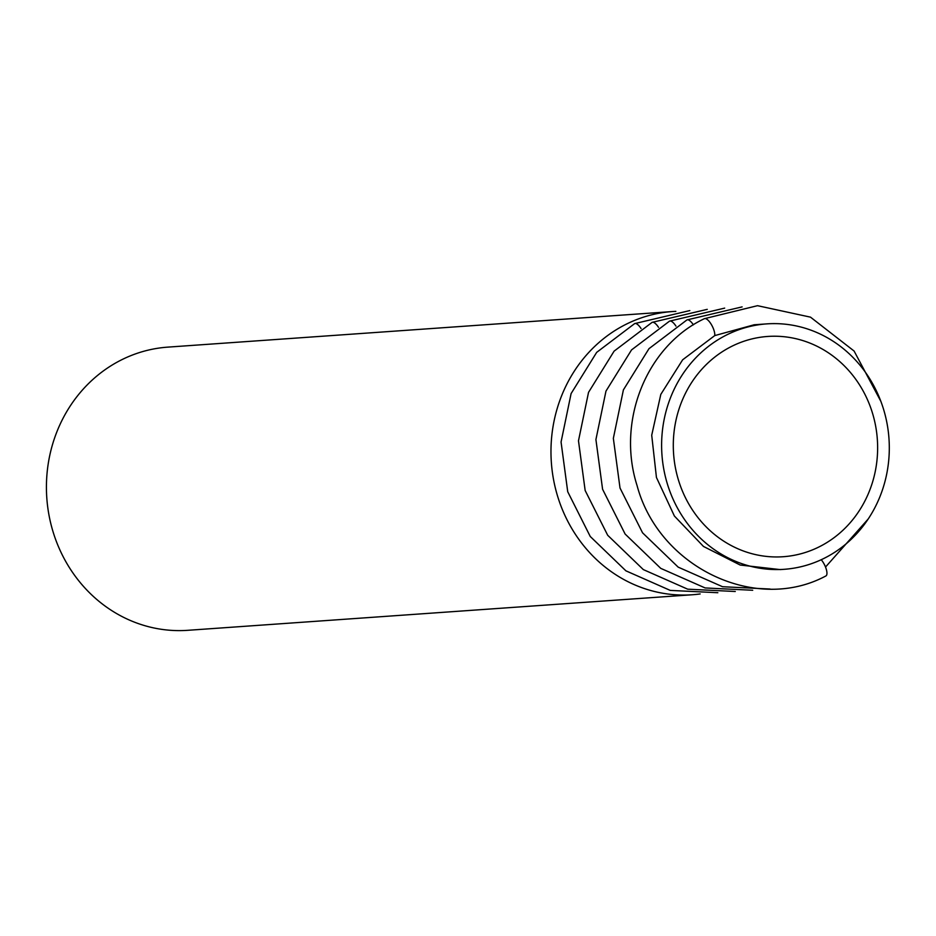 <?xml version="1.0" encoding="UTF-8"?>
<svg xmlns="http://www.w3.org/2000/svg" width="936" height="936" viewBox="0 0 936 936"><rect width="100%" height="100%" fill="white"/><g stroke="black" fill="none" stroke-linecap="round" stroke-linejoin="round"><path stroke-width="1.4" d="M784.111 569.31L780.214 569.591L740.189 565.04L703.462 546.437L674.4 516.04L656.44 477.465L651.713 435.24L660.804 394.395L682.648 359.798L714.753 335.591L754.194 324.769L766.818 323.879A123.025 113.806 -94 0 1 878.506 395.519A123.025 113.806 -94 0 1 784.111 569.31A123.025 113.806 -94 0 1 661.939 454.592A123.025 113.806 -94 0 1 766.818 323.879M880.893 401.427L854.1 351.047L810.506 317.152L757.516 305.686L704.375 318.685C646.46 345.934 616.426 420.954 637.03 485.445C658.698 566.994 755.481 613.817 825.88 575.956A10.518 3.732 -116.4 0 0 826.324 569.392A10.518 3.732 -116.4 0 0 821.235 559.728M867.941 400.76A110.401 102.129 -94 0 1 783.221 556.721A110.401 102.129 -94 0 1 673.592 453.773A110.401 102.129 -94 0 1 767.695 336.457A110.401 102.129 -94 0 1 867.941 400.76M700.163 593.95A141.944 131.309 -94 0 1 692.312 594.758A141.944 131.309 -94 0 1 551.351 462.396A141.944 131.309 -94 0 1 672.352 311.559A141.944 131.309 -94 0 1 675.862 311.36M692.312 594.758L187.762 630.314A141.944 131.309 -94 0 1 46.8 497.952A141.944 131.309 -94 0 1 167.801 347.127L672.352 311.559M704.375 318.685A10.518 3.732 63.6 0 1 711.138 324.172A10.518 3.732 63.6 0 1 714.753 335.591M742.108 306.891L686.954 319.913A10.518 3.732 63.6 0 1 693.365 324.85M752.708 590.265L705.124 587.948L660.757 568.363L625.119 534.035L602.585 489.259L595.916 439.569L605.966 391.119L631.543 349.912L669.521 321.142A10.518 3.732 63.6 0 1 675.932 326.079M707.242 309.348L652.088 322.37A10.518 3.732 63.6 0 1 658.499 327.308M717.842 592.722L670.258 590.405L625.892 570.82L590.253 536.492L567.719 491.716L561.062 442.026L571.1 393.576L596.677 352.369L634.655 323.599A10.518 3.732 63.6 0 1 641.066 328.536M825.517 567.04L868.257 518.93M735.275 591.493L687.691 589.177L643.324 569.591L607.686 535.263L585.152 490.487L578.483 440.797L588.533 392.348L614.11 351.14L652.088 322.37M724.675 308.12L669.521 321.142M634.655 323.599L689.82 310.576M770.129 589.036L722.545 586.72L678.179 567.134L642.552 532.806L620.018 488.03L613.349 438.34L623.399 389.891L648.976 348.683L686.954 319.913"/></g></svg>
